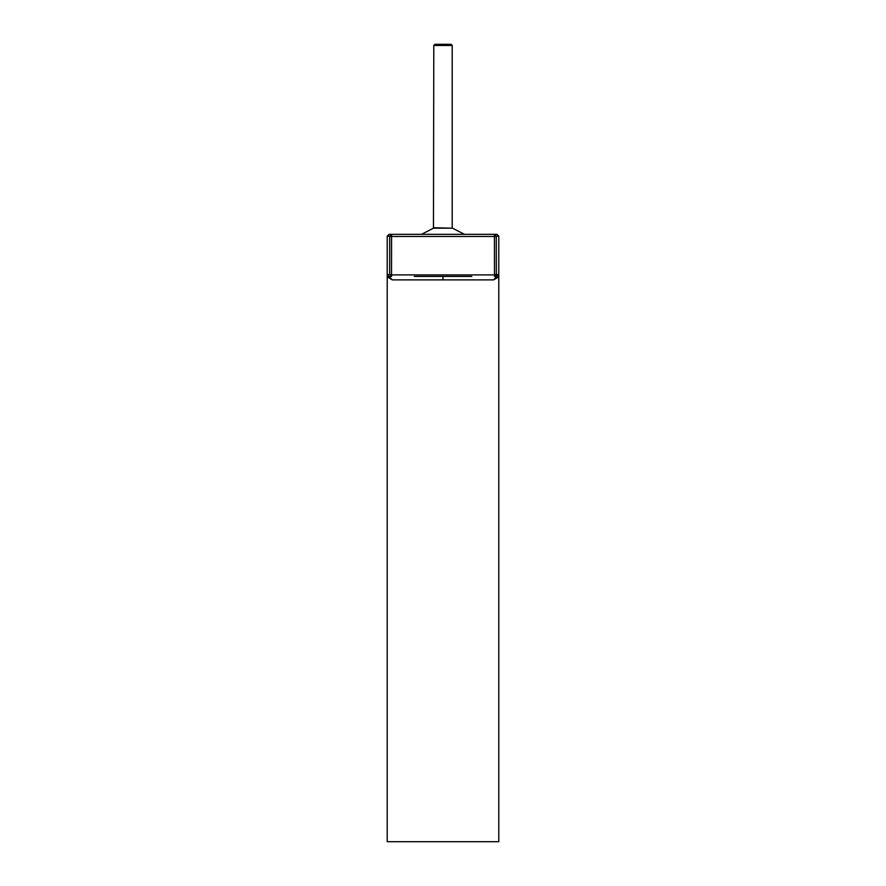 <?xml version="1.0" encoding="UTF-8"?>
<svg xmlns="http://www.w3.org/2000/svg" width="886" height="886" viewBox="0 0 886 886"><rect width="100%" height="100%" fill="white"/><g stroke="black" fill="none" stroke-linecap="round" stroke-linejoin="round"><path stroke-width="1.33" d="M446.865 44.3L435.934 44.3L451.052 44.3L452.203 45.452L433.797 45.452L434.948 44.3M433.797 227.746L452.536 228.189L433.464 228.189L433.797 45.452M452.203 227.746L452.203 45.452M471.751 276.421L414.238 276.421M494.432 234.325L496.271 236.163L494.432 236.484L494.432 234.325L496.946 234.325L389.054 234.325L387.204 236.163L387.215 274.915L392.354 279.876L387.99 277.329L387.215 274.904L387.215 841.7L498.785 841.7L387.215 841.7M495.628 276.421L498.785 274.904L498.785 841.7M498.785 274.693A1.838 1.838 -90 0 0 498.785 274.582L498.796 236.163L496.946 234.325L498.796 236.163L498.785 274.915L498.01 277.329L493.646 279.876L392.354 279.876M493.646 279.876L496.78 276.421L494.477 276.421L494.477 274.904L391.523 274.904L391.568 236.484L389.729 236.163L391.568 234.325L391.568 236.484L494.432 236.484L494.477 274.904L496.326 274.582L494.477 276.421M387.215 274.693L389.674 274.582L391.523 276.421L389.22 276.421L390.372 276.421M432.711 234.325L463.943 234.325M454.64 234.325L453.278 234.325M389.032 234.325L391.568 234.325M387.315 275.103L387.448 276.089M498.685 275.103L498.552 276.089M387.215 274.582L387.215 236.163L389.729 236.163L389.674 274.582L391.523 274.904L391.523 276.421M443 276.421L443 279.876M389.054 234.325L387.215 236.163M498.785 274.582L496.326 274.582L496.271 236.163L498.785 236.163M421.548 234.325L433.464 228.189M464.452 234.325L452.536 228.189"/></g></svg>
